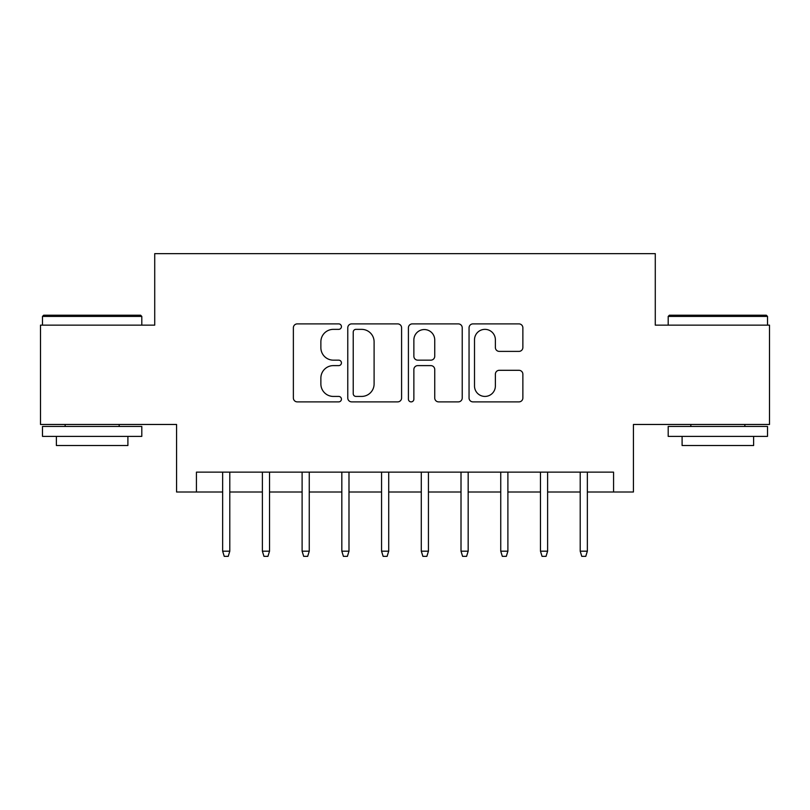 <?xml version="1.0" encoding="UTF-8"?>
<svg xmlns="http://www.w3.org/2000/svg" width="810" height="810" viewBox="0 0 810 810"><rect width="100%" height="100%" fill="white"/><g stroke="black" fill="none" stroke-linecap="round" stroke-linejoin="round"><path stroke-width="1.21" d="M341.435 326.622A2.734 2.734 0 0 0 338.712 323.889L297.28 323.889A3.898 3.898 0 0 0 293.372 327.797L293.372 397.983A3.898 3.898 0 0 0 297.28 401.882L338.712 401.882A2.734 2.734 0 0 0 341.435 399.158A2.734 2.734 0 0 0 338.712 396.424L333.345 396.424A12.474 12.474 0 0 1 320.871 383.95L320.871 378.098A12.474 12.474 0 0 1 333.345 365.614L338.712 365.614A2.734 2.734 0 0 0 341.435 362.89A2.734 2.734 0 0 0 338.712 360.156L333.345 360.156A12.474 12.474 0 0 1 320.871 347.682L320.871 341.83A12.474 12.474 0 0 1 333.345 329.356L338.712 329.356A2.734 2.734 0 0 0 341.435 326.622M518.967 351.388A3.898 3.898 0 0 0 522.865 347.49L522.865 327.797A3.898 3.898 0 0 0 518.967 323.889L472.949 323.889A3.898 3.898 0 0 0 469.051 327.797L469.051 397.983A3.898 3.898 0 0 0 472.949 401.882L518.967 401.882A3.898 3.898 0 0 0 522.865 397.983L522.865 374.2A3.898 3.898 0 0 0 518.967 370.302L499.274 370.302A3.898 3.898 0 0 0 495.376 374.2L495.376 385.995A10.429 10.429 0 0 1 484.937 396.424A10.429 10.429 0 0 1 474.508 385.995L474.508 339.785A10.429 10.429 0 0 1 484.937 329.356A10.429 10.429 0 0 1 495.376 339.785L495.376 347.49A3.898 3.898 0 0 0 499.274 351.388L518.967 351.388M196.435 492.004L196.435 472.139L613.565 472.139L613.565 492.004L633.43 492.004L633.43 424.47L769.5 424.47L769.5 325.144L655.28 325.144L655.28 253.641L154.72 253.641L154.72 325.144L40.5 325.144L40.5 424.47L176.57 424.47L176.57 492.004L222.649 492.004M401.588 327.797A3.898 3.898 0 0 0 397.69 323.889L351.672 323.889A3.898 3.898 0 0 0 347.774 327.797L347.774 397.983A3.898 3.898 0 0 0 351.672 401.882L397.69 401.882A3.898 3.898 0 0 0 401.588 397.983L401.588 327.797M412.31 323.889L458.328 323.889A3.898 3.898 0 0 1 462.226 327.797L462.226 397.983A3.898 3.898 0 0 1 458.328 401.882L438.635 401.882A3.898 3.898 0 0 1 434.737 397.983L434.737 369.522A3.898 3.898 0 0 0 430.839 365.614L417.768 365.614A3.898 3.898 0 0 0 413.869 369.522L413.869 399.158A2.734 2.734 0 0 1 411.146 401.882A2.734 2.734 0 0 1 408.412 399.158L408.412 327.797A3.898 3.898 0 0 1 412.31 323.889M229.797 492.004L262.379 492.004M269.527 492.004L302.11 492.004M309.258 492.004L341.83 492.004M348.988 492.004L381.561 492.004M388.709 492.004L421.291 492.004M428.439 492.004L461.011 492.004M468.17 492.004L500.742 492.004M507.89 492.004L540.472 492.004M547.621 492.004L580.203 492.004M587.351 492.004L613.565 492.004M355.965 329.356A2.734 2.734 0 0 0 353.231 332.08L353.231 393.69A2.734 2.734 0 0 0 355.965 396.424L361.614 396.424A12.474 12.474 0 0 0 374.099 383.95L374.099 341.83A12.474 12.474 0 0 0 361.614 329.356L355.965 329.356M434.737 339.977A10.429 10.429 0 0 0 424.298 329.548A10.429 10.429 0 0 0 413.869 339.977L413.869 356.258A3.898 3.898 0 0 0 417.768 360.156L430.839 360.156A3.898 3.898 0 0 0 434.737 356.258L434.737 339.977M222.649 551.195L224.238 556.359L228.218 556.359L229.797 551.195L222.649 551.195L222.649 472.139M229.797 551.195L229.797 472.139M43.679 315.212L140.616 315.212L141.801 316.406L42.484 316.406L43.679 315.212M92.148 436.387L42.484 436.387L42.484 426.455L141.801 426.455L141.801 436.387L92.148 436.387M127.899 436.387L127.899 445.52L56.386 445.52L56.386 436.387M669.384 315.212L766.321 315.212L767.515 316.406L668.199 316.406L669.384 315.212M717.852 436.387L668.199 436.387L668.199 426.455L767.515 426.455L767.515 436.387L717.852 436.387M753.614 436.387L753.614 445.52L682.101 445.52L682.101 436.387M262.379 551.195L263.969 556.359L267.938 556.359L269.527 551.195L262.379 551.195L262.379 472.139M269.527 551.195L269.527 472.139M302.11 551.195L303.699 556.359L307.668 556.359L309.258 551.195L302.11 551.195L302.11 472.139M309.258 551.195L309.258 472.139M341.83 551.195L343.42 556.359L347.399 556.359L348.988 551.195L341.83 551.195L341.83 472.139M348.988 551.195L348.988 472.139M381.561 551.195L383.15 556.359L387.119 556.359L388.709 551.195L381.561 551.195L381.561 472.139M388.709 551.195L388.709 472.139M421.291 551.195L422.881 556.359L426.85 556.359L428.439 551.195L421.291 551.195L421.291 472.139M428.439 551.195L428.439 472.139M461.011 551.195L462.601 556.359L466.58 556.359L468.17 551.195L461.011 551.195L461.011 472.139M468.17 551.195L468.17 472.139M500.742 551.195L502.332 556.359L506.301 556.359L507.89 551.195L500.742 551.195L500.742 472.139M507.89 551.195L507.89 472.139M540.472 551.195L542.062 556.359L546.031 556.359L547.621 551.195L540.472 551.195L540.472 472.139M547.621 551.195L547.621 472.139M580.203 551.195L581.783 556.359L585.762 556.359L587.351 551.195L580.203 551.195L580.203 472.139M587.351 551.195L587.351 472.139M42.484 325.144L42.484 316.406M65.134 426.455L65.134 424.47M119.161 426.455L119.161 424.47M141.801 325.144L141.801 316.406M668.199 325.144L668.199 316.406M690.839 426.455L690.839 424.47M744.866 426.455L744.866 424.47M767.515 325.144L767.515 316.406"/></g></svg>

